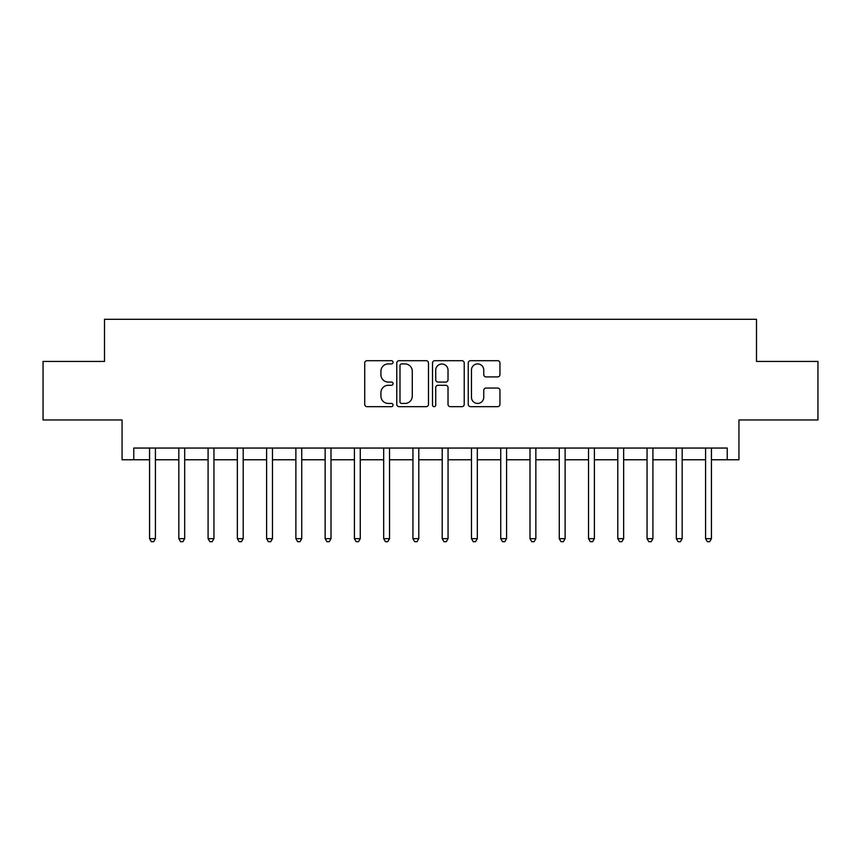 <?xml version="1.0" encoding="UTF-8"?>
<svg xmlns="http://www.w3.org/2000/svg" width="861" height="861" viewBox="0 0 861 861"><rect width="100%" height="100%" fill="white"/><g stroke="black" fill="none" stroke-linecap="round" stroke-linejoin="round"><path stroke-width="1.29" d="M393.046 362.309A1.604 1.604 0 0 0 391.432 360.694L367.023 360.694A2.303 2.303 0 0 0 364.72 362.998L364.72 404.358A2.303 2.303 0 0 0 367.023 406.661L391.432 406.661A1.604 1.604 0 0 0 393.046 405.047A1.604 1.604 0 0 0 391.432 403.443L388.279 403.443A7.351 7.351 0 0 1 380.917 396.092L380.917 392.638A7.351 7.351 0 0 1 388.279 385.287L391.432 385.287A1.604 1.604 0 0 0 393.046 383.683A1.604 1.604 0 0 0 391.432 382.069L388.279 382.069A7.351 7.351 0 0 1 380.917 374.718L380.917 371.274A7.351 7.351 0 0 1 388.279 363.912L391.432 363.912A1.604 1.604 0 0 0 393.046 362.309M497.658 376.903A2.303 2.303 0 0 0 499.95 374.6L499.95 362.998A2.303 2.303 0 0 0 497.658 360.694L470.536 360.694A2.303 2.303 0 0 0 468.244 362.998L468.244 404.358A2.303 2.303 0 0 0 470.536 406.661L497.658 406.661A2.303 2.303 0 0 0 499.95 404.358L499.95 390.345A2.303 2.303 0 0 0 497.658 388.042L486.056 388.042A2.303 2.303 0 0 0 483.753 390.345L483.753 397.298A6.145 6.145 0 0 1 477.607 403.443A6.145 6.145 0 0 1 471.462 397.298L471.462 370.058A6.145 6.145 0 0 1 477.607 363.912A6.145 6.145 0 0 1 483.753 370.058L483.753 374.6A2.303 2.303 0 0 0 486.056 376.903L497.658 376.903M133.767 459.763L133.767 448.054L727.233 448.054L727.233 459.763L738.942 459.763L738.942 419.964L817.95 419.964L817.95 361.437L756.496 361.437L756.496 319.302L104.504 319.302L104.504 361.437L43.05 361.437L43.05 419.964L122.058 419.964L122.058 459.763L149.566 459.763M428.487 362.998A2.303 2.303 0 0 0 426.195 360.694L399.073 360.694A2.303 2.303 0 0 0 396.781 362.998L396.781 404.358A2.303 2.303 0 0 0 399.073 406.661L426.195 406.661A2.303 2.303 0 0 0 428.487 404.358L428.487 362.998M434.805 360.694L461.926 360.694A2.303 2.303 0 0 1 464.219 362.998L464.219 404.358A2.303 2.303 0 0 1 461.926 406.661L450.325 406.661A2.303 2.303 0 0 1 448.021 404.358L448.021 387.59A2.303 2.303 0 0 0 445.729 385.287L438.023 385.287A2.303 2.303 0 0 0 435.731 387.59L435.731 405.047A1.604 1.604 0 0 1 434.116 406.661A1.604 1.604 0 0 1 432.513 405.047L432.513 362.998A2.303 2.303 0 0 1 434.805 360.694M155.421 459.763L178.83 459.763M184.684 459.763L208.093 459.763M213.948 459.763L237.356 459.763M243.211 459.763L266.619 459.763M272.474 459.763L295.883 459.763M301.737 459.763L325.146 459.763M331.001 459.763L354.42 459.763M360.264 459.763L383.683 459.763M389.527 459.763L412.946 459.763M418.79 459.763L442.21 459.763M448.054 459.763L471.473 459.763M477.317 459.763L500.736 459.763M506.58 459.763L529.999 459.763M535.854 459.763L559.263 459.763M565.117 459.763L588.526 459.763M594.381 459.763L617.789 459.763M623.644 459.763L647.052 459.763M652.907 459.763L676.315 459.763M682.17 459.763L705.579 459.763M711.434 459.763L727.233 459.763M401.603 363.912A1.604 1.604 0 0 0 399.999 365.527L399.999 401.829A1.604 1.604 0 0 0 401.603 403.443L404.939 403.443A7.351 7.351 0 0 0 412.29 396.092L412.29 371.274A7.351 7.351 0 0 0 404.939 363.912L401.603 363.912M448.021 370.176A6.145 6.145 0 0 0 441.876 364.031A6.145 6.145 0 0 0 435.731 370.176L435.731 379.776A2.303 2.303 0 0 0 438.023 382.069L445.729 382.069A2.303 2.303 0 0 0 448.021 379.776L448.021 370.176M155.712 448.054L155.593 448.355A2.346 2.346 0 0 0 155.421 449.227L155.421 538.663L149.566 538.663L149.566 449.227A2.346 2.346 0 0 0 149.405 448.355L149.276 448.054M155.421 538.663L153.667 541.698L151.321 541.698L149.566 538.663M184.975 448.054L184.857 448.355A2.346 2.346 0 0 0 184.684 449.227L184.684 538.663L178.83 538.663L178.83 449.227A2.346 2.346 0 0 0 178.668 448.355L178.539 448.054M184.684 538.663L182.93 541.698L180.584 541.698L178.83 538.663M214.238 448.054L214.12 448.355A2.346 2.346 0 0 0 213.948 449.227L213.948 538.663L208.093 538.663L208.093 449.227A2.346 2.346 0 0 0 207.931 448.355L207.813 448.054M213.948 538.663L212.193 541.698L209.847 541.698L208.093 538.663M243.502 448.054L243.383 448.355A2.346 2.346 0 0 0 243.211 449.227L243.211 538.663L237.356 538.663L237.356 449.227A2.346 2.346 0 0 0 237.195 448.355L237.076 448.054M243.211 538.663L241.457 541.698L239.121 541.698L237.356 538.663M272.765 448.054L272.646 448.355A2.346 2.346 0 0 0 272.474 449.227L272.474 538.663L266.619 538.663L266.619 449.227A2.346 2.346 0 0 0 266.458 448.355L266.34 448.054M272.474 538.663L270.72 541.698L268.384 541.698L266.619 538.663M302.028 448.054L301.91 448.355A2.346 2.346 0 0 0 301.737 449.227L301.737 538.663L295.883 538.663L295.883 449.227A2.346 2.346 0 0 0 295.721 448.355L295.603 448.054M301.737 538.663L299.983 541.698L297.648 541.698L295.883 538.663M331.291 448.054L331.173 448.355A2.346 2.346 0 0 0 331.001 449.227L331.001 538.663L325.146 538.663L325.146 449.227A2.346 2.346 0 0 0 324.984 448.355L324.866 448.054M331.001 538.663L329.246 541.698L326.911 541.698L325.146 538.663M360.555 448.054L360.436 448.355A2.346 2.346 0 0 0 360.264 449.227L360.264 538.663L354.42 538.663L354.42 449.227A2.346 2.346 0 0 0 354.248 448.355L354.129 448.054M360.264 538.663L358.51 541.698L356.174 541.698L354.42 538.663M389.818 448.054L389.699 448.355A2.346 2.346 0 0 0 389.527 449.227L389.527 538.663L383.683 538.663L383.683 449.227A2.346 2.346 0 0 0 383.511 448.355L383.393 448.054M389.527 538.663L387.773 541.698L385.437 541.698L383.683 538.663M419.081 448.054L418.963 448.355A2.346 2.346 0 0 0 418.79 449.227L418.79 538.663L412.946 538.663L412.946 449.227A2.346 2.346 0 0 0 412.774 448.355L412.656 448.054M418.79 538.663L417.036 541.698L414.701 541.698L412.946 538.663M448.344 448.054L448.226 448.355A2.346 2.346 0 0 0 448.054 449.227L448.054 538.663L442.21 538.663L442.21 449.227A2.346 2.346 0 0 0 442.037 448.355L441.919 448.054M448.054 538.663L446.299 541.698L443.964 541.698L442.21 538.663M477.607 448.054L477.489 448.355A2.346 2.346 0 0 0 477.317 449.227L477.317 538.663L471.473 538.663L471.473 449.227A2.346 2.346 0 0 0 471.301 448.355L471.182 448.054M477.317 538.663L475.563 541.698L473.227 541.698L471.473 538.663M506.871 448.054L506.752 448.355A2.346 2.346 0 0 0 506.58 449.227L506.58 538.663L500.736 538.663L500.736 449.227A2.346 2.346 0 0 0 500.564 448.355L500.445 448.054M506.58 538.663L504.826 541.698L502.49 541.698L500.736 538.663M536.134 448.054L536.016 448.355A2.346 2.346 0 0 0 535.854 449.227L535.854 538.663L529.999 538.663L529.999 449.227A2.346 2.346 0 0 0 529.827 448.355L529.709 448.054M535.854 538.663L534.089 541.698L531.754 541.698L529.999 538.663M565.397 448.054L565.279 448.355A2.346 2.346 0 0 0 565.117 449.227L565.117 538.663L559.263 538.663L559.263 449.227A2.346 2.346 0 0 0 559.09 448.355L558.972 448.054M565.117 538.663L563.352 541.698L561.017 541.698L559.263 538.663M594.66 448.054L594.542 448.355A2.346 2.346 0 0 0 594.381 449.227L594.381 538.663L588.526 538.663L588.526 449.227A2.346 2.346 0 0 0 588.354 448.355L588.235 448.054M594.381 538.663L592.616 541.698L590.28 541.698L588.526 538.663M623.924 448.054L623.805 448.355A2.346 2.346 0 0 0 623.644 449.227L623.644 538.663L617.789 538.663L617.789 449.227A2.346 2.346 0 0 0 617.617 448.355L617.498 448.054M623.644 538.663L621.879 541.698L619.543 541.698L617.789 538.663M653.187 448.054L653.068 448.355A2.346 2.346 0 0 0 652.907 449.227L652.907 538.663L647.052 538.663L647.052 449.227A2.346 2.346 0 0 0 646.88 448.355L646.762 448.054M652.907 538.663L651.153 541.698L648.807 541.698L647.052 538.663M682.461 448.054L682.332 448.355A2.346 2.346 0 0 0 682.17 449.227L682.17 538.663L676.315 538.663L676.315 449.227A2.346 2.346 0 0 0 676.143 448.355L676.025 448.054M682.17 538.663L680.416 541.698L678.07 541.698L676.315 538.663M711.724 448.054L711.595 448.355A2.346 2.346 0 0 0 711.434 449.227L711.434 538.663L705.579 538.663L705.579 449.227A2.346 2.346 0 0 0 705.407 448.355L705.288 448.054M711.434 538.663L709.679 541.698L707.333 541.698L705.579 538.663"/></g></svg>
